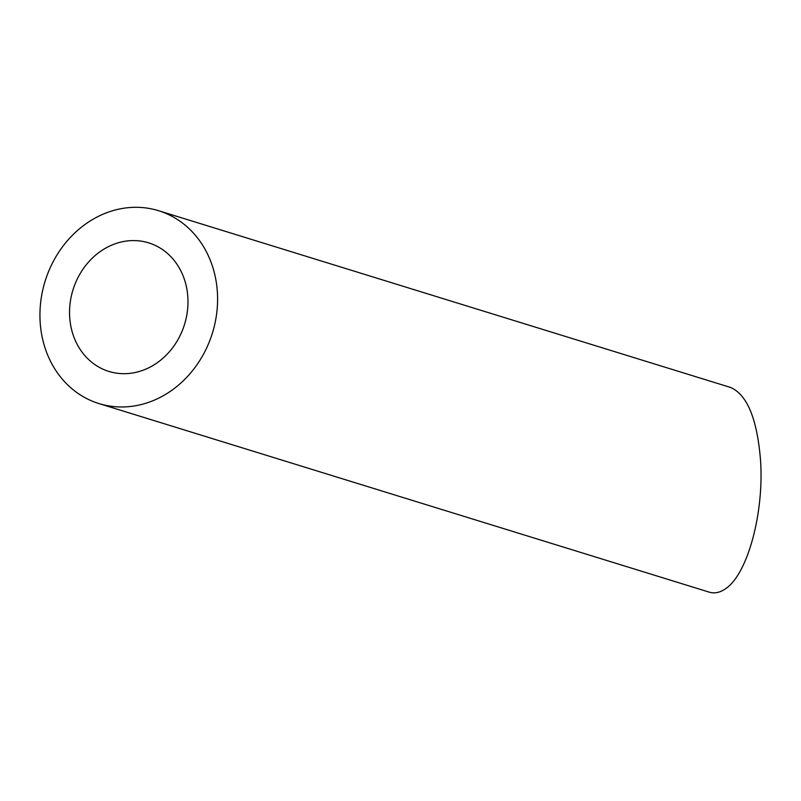 <?xml version="1.0" encoding="UTF-8"?>
<svg xmlns="http://www.w3.org/2000/svg" width="801" height="801" viewBox="0 0 801 801"><rect width="100%" height="100%" fill="white"/><g stroke="black" fill="none" stroke-linecap="round" stroke-linejoin="round"><path stroke-width="1.2" d="M132.796 372.966A67.284 58.393 -72.8 0 0 187.424 310.918A67.284 58.393 -72.8 0 0 148.636 242.843A67.284 58.393 -72.8 0 0 72.981 289.892A67.284 58.393 -72.8 0 0 108.896 371.424A67.284 58.393 -72.8 0 0 132.796 372.966M134.808 405.877A100.936 87.589 -72.8 0 0 216.761 312.811A100.936 87.589 -72.8 0 0 158.568 210.703A100.936 87.589 -72.8 0 0 45.086 281.271A100.936 87.589 -72.8 0 0 98.964 403.564A100.936 87.589 -72.8 0 0 134.808 405.877M158.568 210.703L730.522 387.444C747.173 394.643 757.175 418.903 760.529 460.235C764.214 512.69 747.693 573.846 725.866 588.525C720.229 592.58 714.652 593.781 709.145 592.119L98.964 403.564"/></g></svg>
